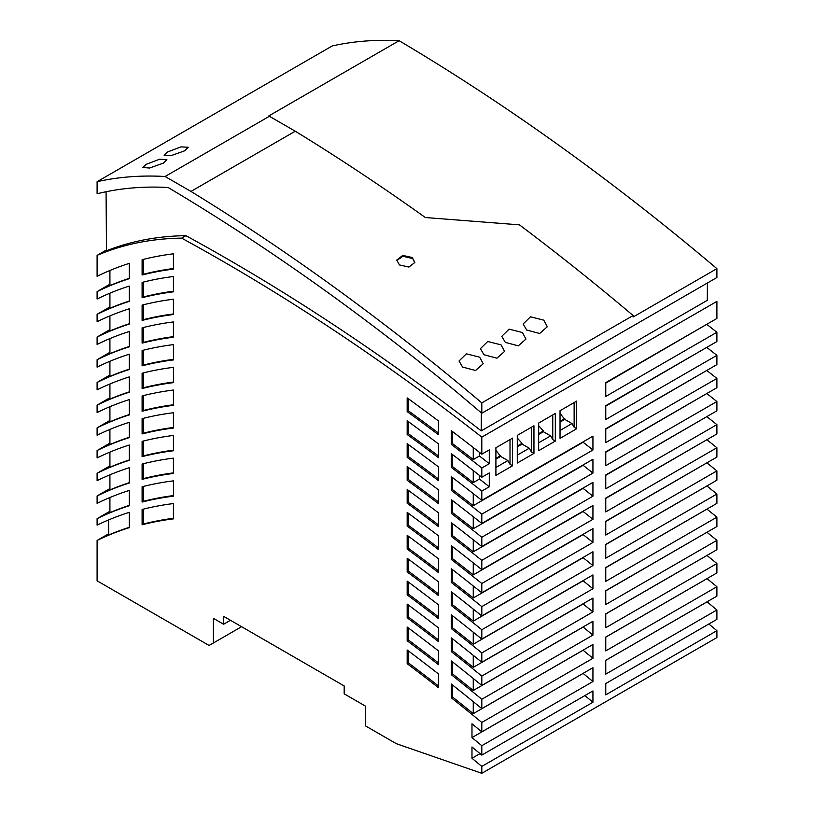 <?xml version="1.0" encoding="UTF-8"?>
<svg xmlns="http://www.w3.org/2000/svg" width="814" height="814" viewBox="0 0 814 814"><rect width="100%" height="100%" fill="white"/><g stroke="black" fill="none" stroke-linecap="round" stroke-linejoin="round"><path stroke-width="1.22" d="M209.086 645.461L97.1 580.809L97.1 540.455A671.001 387.403 -120 0 1 129.284 527.665L129.284 512.362A671.001 387.403 60 0 0 97.1 525.152L97.1 518.66A671.001 387.403 -120 0 1 129.284 505.728L129.284 490.425A671.001 387.403 60 0 0 97.1 503.357L97.1 495.96A671.001 387.403 -120 0 1 129.284 483.017L129.284 467.724A671.001 387.403 60 0 0 97.1 480.657L97.1 473.249A671.001 387.403 -120 0 1 129.284 460.317L129.284 445.014A671.001 387.403 60 0 0 97.1 457.956L97.1 450.549A671.001 387.403 -120 0 1 129.284 437.617L129.284 422.313A671.001 387.403 60 0 0 97.1 435.246L97.1 427.849A671.001 387.403 -120 0 1 129.284 414.906L129.284 399.603A671.001 387.403 60 0 0 97.1 412.545L97.1 405.138A671.001 387.403 -120 0 1 129.284 392.206L129.284 376.902A671.001 387.403 60 0 0 97.1 389.835L97.1 382.438A671.001 387.403 -120 0 1 129.284 369.495L129.284 354.192A671.001 387.403 60 0 0 97.1 367.134L97.1 359.727A671.001 387.403 -120 0 1 129.284 346.795L129.284 331.491A671.001 387.403 60 0 0 97.1 344.434L97.1 337.027A671.001 387.403 -120 0 1 129.284 324.084L129.284 308.791A671.001 387.403 60 0 0 97.1 321.723L97.1 314.316A671.001 387.403 -120 0 1 129.284 301.384L129.284 286.08A671.001 387.403 60 0 0 97.1 299.023L97.1 291.616A671.001 387.403 -120 0 1 129.284 278.683L129.284 263.38A671.001 387.403 60 0 0 97.1 276.312L97.1 255.372A595.736 343.956 -120 0 1 181.624 238.136A2103.987 1214.742 -120 0 1 481.807 437.128L481.807 454.192L489.285 449.877L489.285 463.695L481.807 468.009L481.807 477.269L489.285 472.944L489.285 486.762L481.807 491.086L481.807 500.345L592.938 436.182L592.938 450L481.807 514.163L481.807 523.443L592.938 459.279L592.938 473.097L481.807 537.26L481.807 546.55L592.938 482.387L592.938 496.204L481.807 560.368L481.807 569.668L592.938 505.504L592.938 519.322L481.807 583.485L481.807 592.796L592.938 528.632L592.938 542.45L481.807 606.613L481.807 615.933L592.938 551.77L592.938 565.588L481.807 629.751L481.807 639.092L592.938 574.928L592.938 588.746L481.807 652.909L481.807 662.26L592.938 598.097L592.938 611.914L481.807 676.078L481.807 685.449L592.938 621.286L592.938 635.103L481.807 699.267L481.807 708.648L592.938 644.485L592.938 658.302L481.807 722.466L481.807 731.867L592.938 667.704L592.938 681.532L481.807 745.695L481.807 755.097L592.938 690.933L592.938 702.248L481.807 766.412L481.807 773.3L396.316 743.691L365.537 725.915L365.537 706.176L344.169 693.833L344.169 685.937L223.626 616.34L223.626 624.236L213.37 618.314L213.37 642.999L209.086 645.461M230.464 620.288L223.626 624.236M481.807 413.247L716.9 277.513L716.9 268.651A2114.263 1220.674 60 0 0 399.114 40.7A604.507 349.013 -120 0 0 332.193 45.96L97.1 181.695L97.1 193.752L102.228 192.562A592.419 342.033 -120 0 1 168.122 187.495A2103.681 1214.569 -120 0 1 457.092 392.379L481.807 413.247L481.807 402.889A2115.769 1221.549 -120 0 0 190.964 191.422L165.11 176.496A604.507 349.013 -120 0 0 97.1 181.695M241.575 626.709L213.37 642.999M481.807 437.128L716.9 301.394L716.9 318.457L605.769 382.621L605.769 396.438L716.9 332.275A2067.082 1193.436 -120 0 0 706.735 324.328M716.9 332.275L716.9 341.534L605.769 405.698L605.769 419.515L716.9 355.352A2039.274 1177.38 -120 0 0 706.756 347.385M716.9 355.352L716.9 364.611L605.769 428.774L605.769 442.602L716.9 378.439A2011.475 1161.334 -120 0 0 706.786 370.462M716.9 378.439L716.9 387.708L605.769 451.872L605.769 465.689L716.9 401.526A1983.677 1145.288 -120 0 0 706.806 393.538M716.9 401.526L716.9 410.816L605.769 474.979L605.769 488.797L716.9 424.633A1955.879 1129.232 -120 0 0 706.827 416.636M716.9 424.633L716.9 433.933L605.769 498.097L605.769 511.914L716.9 447.751A1928.081 1113.186 -120 0 0 706.847 439.733M716.9 447.751L716.9 457.061L605.769 521.225L605.769 535.042L716.9 470.879A1900.283 1097.13 -120 0 0 706.878 462.851M481.807 773.3L716.9 637.566L716.9 630.677L605.769 694.841L605.769 683.526L716.9 619.362L716.9 609.961L605.769 674.124L605.769 660.307L716.9 596.133L716.9 586.731L605.769 650.895L605.769 637.077L716.9 572.914L716.9 563.532L605.769 627.696L605.769 613.878L716.9 549.715L716.9 540.343L605.769 604.517L605.769 590.689L716.9 526.526L716.9 517.175L605.769 581.338L605.769 567.521L716.9 503.357L716.9 494.027L605.769 558.19L605.769 544.373L716.9 480.199L716.9 470.879M716.9 494.027A1872.485 1081.084 -120 0 0 706.898 485.978M716.9 517.175A1844.687 1065.038 -120 0 0 706.928 509.116M716.9 540.343A1816.889 1048.992 -120 0 0 706.949 532.275M716.9 563.532A1789.101 1032.935 -120 0 0 706.979 555.443M716.9 586.731A1761.303 1016.889 -120 0 0 707.01 578.622M716.9 609.961A1733.494 1000.833 -120 0 0 707.071 601.861L707.071 601.811M716.9 630.677A1708.708 986.527 -120 0 0 708.852 624.012M481.807 766.412A1708.708 986.527 -120 0 0 471.978 758.272L471.978 746.987A1722.241 994.342 60 0 1 481.807 755.097M481.807 745.695A1733.494 1000.833 -120 0 0 471.978 737.596L471.978 723.788L481.807 731.867M481.807 722.466A1761.303 1016.889 -120 0 0 451.322 697.802L451.322 684.055A1777.857 1026.444 60 0 1 481.807 708.648M481.807 699.267A1789.101 1032.935 -120 0 0 451.322 674.714L451.322 660.968A1805.656 1042.5 60 0 1 481.807 685.449M481.807 676.078A1816.889 1048.992 -120 0 0 451.322 651.638L451.322 637.891A1833.464 1058.556 60 0 1 481.807 662.26M481.807 652.909A1844.687 1065.038 -120 0 0 451.322 628.581L451.322 614.824A1861.272 1074.612 60 0 1 481.807 639.092M481.807 629.751A1872.485 1081.084 -120 0 0 451.322 605.524L451.322 591.768A1889.08 1090.668 60 0 1 481.807 615.933M481.807 606.613A1900.283 1097.13 -120 0 0 451.322 582.488L451.322 568.721A1916.889 1106.725 60 0 1 481.807 592.796M481.807 583.485A1928.081 1113.186 -120 0 0 451.322 559.452L451.322 545.685A1944.697 1122.781 60 0 1 481.807 569.668M481.807 560.368A1955.879 1129.232 -120 0 0 451.322 536.426L451.322 522.669A1972.505 1138.827 60 0 1 481.807 546.55M481.807 537.26A1983.677 1145.288 -120 0 0 451.322 513.41L451.322 499.654A2000.313 1154.883 60 0 1 481.807 523.443M481.807 514.163A2011.475 1161.334 -120 0 0 451.322 490.415L451.322 476.648A2028.122 1170.939 60 0 1 481.807 500.345M481.807 491.086A2039.274 1177.38 -120 0 0 451.322 467.409L451.322 453.642A2055.93 1186.995 60 0 1 481.807 477.269M481.807 468.009A2067.082 1193.436 -120 0 0 451.322 444.424L451.322 430.657A2083.738 1203.051 60 0 1 481.807 454.192M407.173 558.241L407.173 571.947A1872.454 1081.073 -120 0 1 438.502 595.604L438.502 581.847A1889.08 1090.668 60 0 0 407.173 558.241M173.443 359.93A671.001 387.403 -120 0 0 142.104 365.832L142.104 350.529A671.001 387.403 60 0 1 173.443 344.627L173.443 359.93M438.502 434.747A2067.051 1193.416 -120 0 0 407.173 411.619L407.173 397.893A2083.738 1203.051 60 0 1 438.502 420.98L438.502 434.747M438.502 526.617A1955.859 1129.222 -120 0 0 407.173 503.205L407.173 489.489A1972.505 1138.827 60 0 1 438.502 512.861L438.502 526.617M173.443 473.453A671.001 387.403 -120 0 0 142.104 479.354L142.104 464.051A671.001 387.403 60 0 1 173.443 458.15L173.443 473.453M142.104 327.828A671.001 387.403 60 0 1 173.443 321.927L173.443 337.22A671.001 387.403 -120 0 0 142.104 343.121L142.104 327.828M438.502 480.667A2011.455 1161.324 -120 0 0 407.173 457.397L407.173 443.681A2028.122 1170.939 60 0 1 438.502 466.9L438.502 480.667M438.502 618.62A1844.656 1065.017 -120 0 0 407.173 594.871L407.173 581.165A1861.272 1074.612 60 0 1 438.502 604.863L438.502 618.62M173.443 518.864A671.001 387.403 -120 0 0 142.104 524.765L142.104 509.462A671.001 387.403 60 0 1 173.443 503.561L173.443 518.864M173.443 314.519A671.001 387.403 -120 0 0 142.104 320.421L142.104 305.118A671.001 387.403 60 0 1 173.443 299.216L173.443 314.519M438.502 572.608A1900.252 1097.119 -120 0 0 407.173 549.023L407.173 535.317A1916.889 1106.725 60 0 1 438.502 558.842L438.502 572.608M438.502 687.718A1761.272 1016.869 -120 0 0 407.173 663.695L407.173 650.01A1777.857 1026.444 60 0 1 438.502 673.972L438.502 687.718M142.104 282.417L142.104 297.721A671.001 387.403 -120 0 1 173.443 291.819L173.443 276.516A671.001 387.403 60 0 0 142.104 282.417M142.104 395.94A671.001 387.403 60 0 1 173.443 390.038L173.443 405.341A671.001 387.403 -120 0 0 142.104 411.243L142.104 395.94M142.104 259.707A671.001 387.403 60 0 1 173.443 253.805L173.443 269.108A671.001 387.403 -120 0 0 142.104 275.01L142.104 259.707M142.104 418.64L142.104 433.943A671.001 387.403 -120 0 1 173.443 428.042L173.443 412.739A671.001 387.403 60 0 0 142.104 418.64M407.173 627.055L407.173 640.75A1789.07 1032.925 -120 0 1 438.502 664.682L438.502 650.925A1805.656 1042.5 60 0 0 407.173 627.055M438.502 549.613A1928.051 1113.165 -120 0 0 407.173 526.109L407.173 512.393A1944.697 1122.781 60 0 1 438.502 535.846L438.502 549.613M407.173 604.11L407.173 617.806A1816.858 1048.971 -120 0 1 438.502 641.646L438.502 627.889A1833.464 1058.556 60 0 0 407.173 604.11M142.104 486.762A671.001 387.403 60 0 1 173.443 480.86L173.443 496.153A671.001 387.403 -120 0 0 142.104 502.055L142.104 486.762M407.173 466.575L407.173 480.301A1983.657 1145.267 -120 0 1 438.502 503.642L438.502 489.875A2000.313 1154.883 60 0 0 407.173 466.575M142.104 373.229A671.001 387.403 60 0 1 173.443 367.338L173.443 382.631A671.001 387.403 -120 0 0 142.104 388.532L142.104 373.229M173.443 450.753A671.001 387.403 -120 0 0 142.104 456.644L142.104 441.351A671.001 387.403 60 0 1 173.443 435.449L173.443 450.753M407.173 420.787L407.173 434.513A2039.253 1177.37 -120 0 1 438.502 457.702L438.502 443.935A2055.93 1186.995 60 0 0 407.173 420.787M517.287 446.052L522.028 443.315L522.028 444.057L517.287 446.794M106.502 249.949L97.1 255.372M707.417 282.997L707.285 300.346L481.216 430.871A2103.987 1214.742 -120 0 0 185.897 235.663L181.624 238.136M185.897 235.663A595.736 343.956 -120 0 0 106.502 250.793L106.064 191.738M512.576 438.115L495.909 447.731L495.909 475.376L512.576 465.75L512.576 438.115L510.012 439.591L510.012 464.275L507.875 460.571L495.909 467.48M555.321 413.431L538.654 423.056L538.654 450.702L555.321 441.076L555.321 413.431L552.757 414.916L552.757 439.591L555.321 441.076M576.699 401.088L560.032 410.714L560.032 438.359L576.699 428.734L576.699 401.088L574.135 402.574L574.135 427.248L571.998 423.555L560.032 430.464M533.953 425.773L517.287 435.398L517.287 463.034L533.953 453.408L533.953 425.773L531.389 427.248L531.389 451.933L533.953 453.408M605.769 637.169L705.789 579.334M605.769 383.079L705.789 324.878M605.769 498.392L705.789 440.343M605.769 590.852L705.789 532.946M605.769 521.489L705.789 463.481M605.769 406.115L705.789 347.944M605.769 567.724L705.789 509.778M605.769 475.315L705.789 417.236M605.769 544.597L705.789 486.619M605.769 452.238L705.789 394.129M605.769 614L705.789 556.135M605.769 429.171L705.789 371.031M605.769 660.347L707.071 601.861M108.567 519.942L108.679 535.001A671.001 387.403 -120 0 1 129.284 527.33M129.284 459.981A671.001 387.403 -120 0 0 109.921 467.216L109.921 452.116M109.921 465.852L97.1 473.249M129.284 437.281A671.001 387.403 -120 0 0 109.921 444.505L109.921 429.405M109.921 443.142L97.1 450.549M109.921 338.583L109.921 353.693A671.001 387.403 -120 0 1 129.284 346.459M129.284 505.392A671.001 387.403 -120 0 0 109.921 512.627L109.921 497.517M109.921 511.263L97.1 518.66M109.921 315.883L109.921 330.983A671.001 387.403 -120 0 1 129.284 323.758M109.921 361.294L109.921 376.394A671.001 387.403 -120 0 1 129.284 369.169M109.921 375.03L97.1 382.438M109.921 406.705L109.921 421.805A671.001 387.403 -120 0 1 129.284 414.58M129.284 482.692A671.001 387.403 -120 0 0 109.921 489.916L109.921 474.816M109.921 488.553L97.1 495.96M108.669 533.77L97.1 540.455M109.921 420.441L97.1 427.849M109.921 397.741L97.1 405.138M109.921 352.33L97.1 359.727M109.921 329.619L97.1 337.027M109.921 306.919L97.1 314.316M109.921 284.208L97.1 291.616M129.284 391.87A671.001 387.403 -120 0 0 109.921 399.104L109.921 383.994M129.284 278.347A671.001 387.403 -120 0 0 109.921 285.572L109.921 270.472M129.284 301.058A671.001 387.403 -120 0 0 109.921 308.282L109.921 293.182M538.654 433.72L543.396 430.982L543.396 431.715L538.654 434.462M146.255 164.306L142.715 167.491L149.623 168.03L163.349 163.126L166.88 159.605L159.615 159.208L146.255 164.306M438.502 478.958A2011.455 1161.324 -120 0 0 408.455 456.664L407.173 457.397M408.455 456.664L408.455 444.617M438.502 593.884A1872.454 1081.073 -120 0 0 408.455 571.204L408.455 559.187M173.443 336.65A671.001 387.403 -120 0 0 143.396 342.389L142.104 343.121M438.502 524.908A1955.859 1129.222 -120 0 0 408.455 502.462L407.173 503.205M408.455 502.462L408.455 490.425M408.455 571.204L407.173 571.947M592.938 658.302A1761.303 1016.889 -120 0 0 583.109 650.244L473.26 713.664A1761.303 1016.889 -120 0 0 452.604 697.059L451.322 697.802M143.396 342.389L143.396 327.503M438.502 547.893A1928.051 1113.165 -120 0 0 408.455 525.376L408.455 513.339M408.455 525.376L407.173 526.109M438.502 639.906A1816.858 1048.971 -120 0 0 408.455 617.073L408.455 605.067M408.455 617.073L407.173 617.806M173.443 495.584A671.001 387.403 -120 0 0 143.396 501.322L143.396 486.436M143.396 501.322L142.104 502.055M473.26 447.517L473.26 459.574A2067.082 1193.436 -120 0 0 452.604 443.681L452.604 431.634M489.285 463.695A2067.082 1193.436 -120 0 0 479.456 456.003L473.26 459.574M452.604 443.681L451.322 444.424M473.26 609.076L473.26 621.102A1872.485 1081.084 -120 0 0 452.604 604.782L452.604 592.765M592.938 565.588A1872.485 1081.084 -120 0 0 583.109 557.682L473.26 621.102M173.443 382.061A671.001 387.403 -120 0 0 143.396 387.79L143.396 372.914M143.396 387.79L142.104 388.532M173.443 450.173A671.001 387.403 -120 0 0 143.396 455.911L143.396 441.025M143.396 455.911L142.104 456.644M438.502 456.003A2039.253 1177.37 -120 0 0 408.455 433.77L408.455 421.713M408.455 433.77L407.173 434.513M473.26 585.958L473.26 597.995A1900.283 1097.13 -120 0 0 452.604 581.745L452.604 569.719M592.938 542.45A1900.283 1097.13 -120 0 0 583.109 534.574L473.26 597.995M452.604 581.745L451.322 582.488M473.26 493.62L473.26 505.677A2011.475 1161.334 -120 0 0 452.604 489.672L452.604 477.625M592.938 450A2011.475 1161.334 -120 0 0 583.109 442.256L473.26 505.677M173.443 359.35A671.001 387.403 -120 0 0 143.396 365.089L143.396 350.203M143.396 365.089L142.104 365.832M438.502 433.048A2067.051 1193.416 -120 0 0 408.455 410.877L408.455 398.819M408.455 410.877L407.173 411.619M473.26 539.763L473.26 551.811A1955.879 1129.232 -120 0 0 452.604 535.693L452.604 523.656M452.604 535.693L451.322 536.426M592.938 496.204A1955.879 1129.232 -120 0 0 583.109 488.39L473.26 551.811M438.502 570.879A1900.252 1097.119 -120 0 0 408.455 548.29L408.455 536.263M173.443 472.873A671.001 387.403 -120 0 0 143.396 478.612L143.396 463.726M143.396 478.612L142.104 479.354M452.604 489.672L451.322 490.415M473.26 701.658L473.26 713.664M452.604 697.059L452.604 685.073M473.26 678.489L473.26 690.506A1789.101 1032.935 -120 0 0 452.604 673.972L452.604 661.975M592.938 635.103A1789.101 1032.935 -120 0 0 583.109 627.085L473.26 690.506M452.604 673.972L451.322 674.714M438.502 616.89A1844.656 1065.017 -120 0 0 408.455 594.139L408.455 582.122M408.455 594.139L407.173 594.871M173.443 518.284A671.001 387.403 -120 0 0 143.396 524.023L143.396 509.137M143.396 524.023L142.104 524.765M173.443 313.939A671.001 387.403 -120 0 0 143.396 319.678L143.396 304.792M143.396 319.678L142.104 320.421M473.26 632.193L473.26 644.23A1844.687 1065.038 -120 0 0 452.604 627.838L452.604 615.822M452.604 627.838L451.322 628.581M592.938 588.746A1844.687 1065.038 -120 0 0 583.109 580.799L473.26 644.23M408.455 548.29L407.173 549.023M473.26 655.341L473.26 667.358A1816.889 1048.992 -120 0 0 452.604 650.905L452.604 638.898M592.938 611.914A1816.889 1048.992 -120 0 0 583.109 603.937L473.26 667.358M452.604 650.905L451.322 651.638M173.443 291.239A671.001 387.403 -120 0 0 143.396 296.978L143.396 282.092M143.396 296.978L142.104 297.721M173.443 404.762A671.001 387.403 -120 0 0 143.396 410.5L143.396 395.614M143.396 410.5L142.104 411.243M473.26 516.687L473.26 528.744A1983.677 1145.288 -120 0 0 452.604 512.678L452.604 500.63M592.938 473.097A1983.677 1145.288 -120 0 0 583.109 465.313L473.26 528.744M452.604 512.678L451.322 513.41M473.26 562.861L473.26 574.898A1928.081 1113.186 -120 0 0 452.604 558.709L452.604 546.682M452.604 558.709L451.322 559.452M592.938 519.322A1928.081 1113.186 -120 0 0 583.109 511.477L473.26 574.898M438.502 662.942A1789.07 1032.925 -120 0 0 408.455 640.008L408.455 628.011M408.455 640.008L407.173 640.75M438.502 685.978A1761.272 1016.869 -120 0 0 408.455 662.962L408.455 650.966M408.455 662.962L407.173 663.695M438.502 501.933A1983.657 1145.267 -120 0 0 408.455 479.558L408.455 467.521M408.455 479.558L407.173 480.301M173.443 268.528A671.001 387.403 -120 0 0 143.396 274.267L143.396 259.381M143.396 274.267L142.104 275.01M173.443 427.462A671.001 387.403 -120 0 0 143.396 433.201L143.396 418.315M143.396 433.201L142.104 433.943M452.604 604.782L451.322 605.524M473.26 470.563L473.26 482.621A2039.274 1177.38 -120 0 0 452.604 466.676L452.604 454.619M452.604 466.676L451.322 467.409M489.285 486.762A2039.274 1177.38 -120 0 0 479.456 479.039L473.26 482.621M592.938 681.532A1733.494 1000.833 -120 0 0 583.109 673.432L471.978 737.596M592.938 702.248A1708.708 986.527 -120 0 0 584.89 695.583M480.026 753.622L471.978 758.272M479.456 456.003L479.456 452.35M479.456 479.039L479.456 475.417M495.909 450.366L500.651 456.4L507.875 460.571M522.028 444.057L529.253 448.229L531.389 451.933M529.253 448.229L517.287 455.138M560.032 413.349L564.774 419.383L571.998 423.555M552.757 439.591L550.62 435.887L538.654 442.796M538.654 425.681L543.396 430.982M543.396 431.715L550.62 435.887M517.287 438.024L522.028 443.315M574.135 427.248L576.699 428.734M500.651 456.4L495.909 459.137M564.774 419.383L560.032 422.12M510.012 464.275L512.576 465.75M481.216 430.871L481.359 412.871M716.9 268.651L633.119 317.022L633.119 315.527A2115.769 1221.549 -120 0 0 519.424 224.837L425.376 217.531A2115.769 1221.549 -120 0 0 295.268 131.207L190.964 191.422M633.119 315.527L481.807 402.889M399.42 264.926L408.933 267.063L414.865 262.423L412.24 257.529L402.727 255.413L396.794 260.063L399.42 264.926M526.689 330.036L539.662 333.496L547.323 326.74L543.783 320.167L530.484 316.809L523.158 323.962L526.689 330.036M462.566 367.053L475.549 370.512L483.201 363.766L479.67 357.183L466.371 353.825L459.035 360.989L462.566 367.053M501.037 344.851L487.739 341.493L480.413 348.646L483.943 354.721L496.916 358.18L504.578 351.424L501.037 344.851M505.311 342.379L518.294 345.838L525.946 339.082L522.415 332.509L509.116 329.151L501.78 336.304L505.311 342.379M165.11 176.496L269.403 116.28L295.268 131.207M269.403 116.28A604.507 349.013 -120 0 0 268.315 116.219L399.114 40.7M184.727 150.783L171.001 155.698L164.092 155.159L167.623 151.964L180.993 146.866L188.258 147.273L184.727 150.783M414.784 262.861L412.24 257.529M396.764 260.511L402.94 256.268L412.128 258.435M495.909 458.394L500.651 455.657M560.032 421.377L564.774 418.64"/></g></svg>
